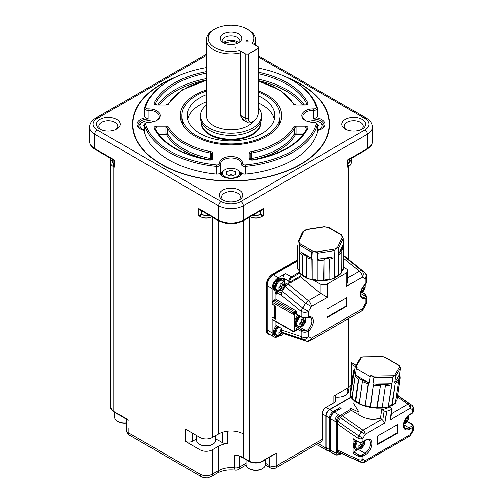 <?xml version="1.0" encoding="UTF-8"?>
<svg xmlns="http://www.w3.org/2000/svg" width="503" height="503" viewBox="0 0 503 503"><rect width="100%" height="100%" fill="white"/><g stroke="black" fill="none" stroke-linecap="round" stroke-linejoin="round"><path stroke-width="0.75" d="M212.398 449.814L218.598 446.236A17.53 10.123 180 0 1 227.224 443.508L227.224 431.197A17.53 10.123 0 0 0 218.598 433.926L212.398 437.503A8.765 5.061 180 0 1 200.005 437.503L185.129 428.914L185.129 441.225L200.005 449.814L200.005 474.147L128.108 432.637A5.256 3.037 120 0 0 129.202 435.045L201.093 476.555A5.256 3.037 -60 0 1 200.005 474.147A8.765 5.061 0 0 0 212.398 474.147L212.398 449.814A8.765 5.061 180 0 1 200.005 449.814M126.586 419.012L128.108 420.326L125.888 418.471L113.238 411.165A0.704 0.402 120 0 0 113.382 411.492L126.825 419.577L126.586 418.942M126.567 419.307L126.567 430.493A5.256 3.037 -0 0 0 128.108 432.637L128.108 428.342M196.56 438.918L192.567 441.225A5.256 3.037 180 0 1 185.129 441.225M227.224 443.508A5.256 3.037 180 0 1 222.376 442.69L215.844 438.918M238.145 455.881A5.256 3.037 180 0 1 237.919 455.938L234.763 455.529L237.906 455.542A17.53 10.123 180 0 1 243.389 457.686L243.389 220.679M115.187 412.529A10.519 6.074 -0 0 0 116.954 413.887A10.519 6.074 0 0 0 119.305 414.906M335.419 395.106L335.419 400.721A5.256 3.037 180 0 1 333.879 402.865L325.944 407.449A5.256 3.037 120 0 0 322.228 413.887L322.228 439.364A5.256 3.037 60 0 1 321.134 441.772L275.77 467.966A5.256 3.037 60 0 0 276.857 465.558A5.256 3.037 180 0 1 269.419 465.558L265.427 463.25M328.27 450.644A5.256 3.037 -60 0 1 326.912 450.43A5.256 3.037 -60 0 1 325.818 448.022L325.818 415.962L322.228 413.887M265.395 464.998A5.256 3.037 120 0 0 265.553 465.105L270.507 467.966A5.256 3.037 -60 0 1 269.419 465.558L269.419 457.208M217.51 472.977A5.256 3.037 -120 0 0 218.598 470.569L212.398 474.147A5.256 3.037 -120 0 1 211.31 476.555L217.51 472.977C222.295 470.343 228.205 469.381 235.234 470.091A5.256 0.924 -82.8 0 1 234.763 467.84A5.256 3.037 -0 0 0 239.617 467.023A5.256 3.037 60 0 1 238.523 469.431L246.174 465.011M196.56 435.516L196.56 440.226A9.639 5.564 -0 0 0 199.383 444.162A9.639 5.564 -0 0 0 213.021 444.162L213.021 444.162A9.639 5.564 0 0 0 215.844 440.226L215.844 435.516M297.65 259.749L272.645 274.192A9.117 5.263 120 0 0 266.2 285.352L266.2 329.723A9.117 5.263 120 0 0 268.086 333.898L268.828 334.325A9.117 5.263 -60 0 1 266.942 330.157L266.942 285.779A9.117 5.263 -60 0 1 273.387 274.619L297.65 260.611M270.256 334.747A9.117 5.263 -60 0 1 268.828 334.325M351.54 396.817L329.54 409.524A5.256 3.037 120 0 0 325.818 415.962M331.2 452.166A5.256 3.037 -60 0 1 330.502 451.933L327.157 450.003A5.256 3.037 -60 0 1 326.07 447.595L326.07 416.107A5.256 3.037 -60 0 1 329.786 409.662L351.698 397.012M110.666 367.511L110.666 391.843M199.383 444.162L200.131 444.589A8.589 4.961 0 0 0 212.279 444.589L213.021 444.162L212.279 444.589M273.594 454.699L276.857 453.247L274.148 454.24L261.981 461.264A8.765 5.061 180 0 1 249.589 461.264L243.389 457.686A0.704 0.402 -60 0 0 243.534 458.007L249.733 461.584A0.704 0.402 -60 0 1 249.589 461.264L249.589 217.101M347.774 387.97A11.217 6.476 180 0 1 345.53 395.283A11.217 6.476 180 0 1 335.419 397.056M351.32 362.676L351.32 383.827A8.765 5.061 180 0 1 348.749 387.404L333.879 395.993L333.879 402.865M278.228 336.52A8.765 5.061 -60 0 1 273.965 336.884L269.004 334.023A8.765 5.061 -60 0 1 267.187 330.012L267.187 285.641A8.765 5.061 -60 0 1 273.387 274.902L297.65 260.894M114.753 412.278L114.753 417.32A9.639 5.564 -0 0 0 117.576 421.256A9.639 5.564 -0 0 0 126.567 422.746M330.502 451.933A5.256 3.037 -60 0 1 329.415 449.525L329.415 418.037A5.256 3.037 -60 0 1 333.131 411.599L339.921 407.675L341.16 408.392L334.376 412.309L338.588 414.742A1.05 0.61 60 0 1 339.33 416.031L350.792 409.31L350.101 408.096L358.991 412.265L353.684 403.821L354.125 400.822M246.577 459.767A10.519 6.074 -0 0 0 248.35 461.119A10.519 6.074 0 0 0 251.506 462.37M260.064 462.37A10.519 6.074 0 0 0 264.993 459.767M347.24 388.844A10.519 6.074 180 0 1 348.114 391.271A10.519 6.074 180 0 1 345.272 395.421M273.965 336.884A8.765 5.061 -60 0 1 272.148 332.873L272.148 319.135L292.972 331.156A1.05 0.61 0 0 0 294.456 331.156L294.456 324.787M294.456 321.21L294.456 314.268A1.05 0.61 180 0 1 292.972 314.268A1.05 0.61 -60 0 1 293.714 312.979L272.89 300.957A1.05 0.61 120 0 0 272.148 302.24L272.148 288.502A8.765 5.061 -60 0 1 278.348 277.769L285.534 273.619L291.237 276.908L299.323 272.242M275.864 306.396L272.148 304.246L272.148 303.246A1.05 0.61 -120 0 0 272.89 304.535L275.367 305.962L275.367 319.135L272.89 317.701A1.05 0.61 -120 0 0 272.362 317.651A1.05 0.61 -120 0 0 272.148 318.129L272.148 317.129L274.38 318.418L275.367 318.166M278.895 326.893A5.784 3.339 -60 0 0 277.191 335.734L281.485 335.589L283.811 333.294M117.576 421.256L118.318 421.69A8.589 4.961 -0 0 0 126.567 422.979M340.091 409.014L339.921 407.675M330.653 449.745A8.413 4.86 -60 0 1 329.66 446.519A8.413 4.86 -60 0 1 330.653 442.15M330.653 423.985A8.413 4.86 -60 0 1 329.66 420.76A8.413 4.86 -60 0 1 332.797 412.894A8.413 4.86 -60 0 1 338.903 409.7M341.594 453.184L340.556 453.687L339.318 453.505A1.05 0.861 -59.7 0 1 340.531 452.996L361.217 462.427A3.508 2.226 -65.5 0 1 361.104 462.37L338.268 451.675L337.758 451.065A1.05 0.792 -24.4 0 0 336.356 451.38L336.224 450.009A1.05 0.61 180 0 1 337.576 450.072L337.576 424.054L357.922 438.276A3.508 1.798 -55.1 0 1 358.834 435.95L362.883 438.276L362.883 441.508L365.612 439.936A8.941 5.162 -60 0 1 371.931 443.589A8.941 5.162 -60 0 1 365.612 454.536L362.883 456.108L362.883 459.346A3.508 2.861 120.3 0 1 358.834 461.044A3.508 2.226 -65.5 0 1 357.922 459.346A3.508 2.025 0 0 0 362.883 459.346L365.147 460.673A3.508 2.861 120.3 0 1 361.104 462.37L338.268 451.675A1.05 0.861 -59.7 0 0 337.054 452.184L336.356 451.38L336.356 452.675A1.05 0.61 180 0 1 334.866 452.675A5.256 3.037 -60 0 0 335.96 455.083L331.741 452.65A5.256 3.037 -60 0 1 330.653 450.242L330.653 418.754A5.256 3.037 -60 0 1 334.376 412.309M350.792 409.31L351.402 410.473L358.62 414.805L358.991 412.265M282.409 332.401L302.781 339.211A5.256 3.596 -71.5 0 1 301.152 336.557A5.256 3.037 0 0 0 308.591 336.557L311.37 338.23A5.256 4.294 -58.9 0 1 305.566 340.889A5.256 3.596 -71.5 0 0 305.981 341.072L285.547 334.244L282.409 332.401L281.322 329.93L281.322 328.296L275.122 324.712L275.122 321.203M272.148 302.24L292.972 314.268L292.972 331.156A1.05 0.61 -60 0 0 293.192 331.634L272.362 319.612A1.05 0.61 -60 0 1 272.148 319.135M278.914 336.243A7.011 4.049 -60 0 1 275.833 336.369L274.839 335.797A7.011 4.049 -60 0 1 273.387 332.59A7.011 4.049 -60 0 1 276.48 325.498M284.006 280.448A8.067 4.653 120 0 0 283.057 278.065L283.057 277.908A3.508 2.025 -60 0 1 285.534 273.619M272.89 300.957L274.38 300.096A1.05 0.61 120 0 0 275.122 298.807L275.122 293.224A1.05 0.61 -60 0 1 276.153 291.841A8.067 4.653 120 0 0 277.103 291.639L277.738 292.004M281.07 292.941L281.07 292.224A15.951 9.211 -60 0 1 281.164 290.533M278.914 291.017A7.011 4.049 -60 0 1 275.833 291.136L274.839 290.564A7.011 4.049 -60 0 1 273.387 287.358A7.011 4.049 -60 0 1 276.449 280.303A7.011 4.049 -60 0 1 281.85 278.423L282.843 278.995A7.011 4.049 -60 0 1 284.277 281.724M275.367 313.319L275.367 310.961M300.159 273.588L300.159 276.16A0.704 0.402 -120 0 0 300.555 276.946L319.996 292.897L319.996 283.925L313.029 279.901M343.58 267.194L346.271 268.753A5.256 3.037 0 0 1 347.812 270.897A5.256 3.037 0 0 1 346.271 273.041L346.271 286.402L347.812 281.221L347.812 270.897M362.883 290.998L362.883 291.652A1.05 0.61 0 0 0 363.191 291.224L363.191 290.696M330.653 418.754L334.866 421.187A1.05 0.61 0 0 0 336.356 421.187L336.356 422.482A1.05 0.327 -163.4 0 1 337.758 422.828L337.576 424.054A1.05 0.61 -0 0 0 336.224 423.985L337.054 420.879L338.268 421.577L340.531 417.635L339.318 416.937L340.556 415.327A1.05 0.377 -134.2 0 0 341.468 416.383L351.402 410.473M341.468 416.383L340.531 417.635L361.104 432.008A3.508 1.798 -55.1 0 1 362.927 430.203A3.508 2.025 60 0 1 365.147 434.334L384.971 422.891L382.865 420.194L380.557 418.219C372.453 420.257 365.14 419.118 358.62 414.805M380.557 418.219L381.821 409.631A18.58 8.589 8.4 0 0 389.133 406.977L391.529 408.361A1.754 0.811 8.4 0 1 392.044 409.071A1.754 0.811 8.4 0 1 391.548 409.517L386.675 411.291L384.971 422.891M246.143 459.509L246.143 464.558A9.639 5.564 -0 0 0 248.966 468.494A9.639 5.564 -0 0 0 262.604 468.494L262.604 468.494A9.639 5.564 0 0 0 265.427 464.558L265.427 459.509M347.12 393.843A9.639 5.564 -0 0 0 347.24 392.988L347.24 388.285M281.322 329.93L301.152 336.557L301.152 331.301L296.688 328.723L296.688 330.1L295.946 331.156L295.512 330.905M275.833 336.369A7.011 4.049 -60 0 1 274.38 333.162A7.011 4.049 -60 0 1 277.467 326.07M293.192 331.634A1.05 1.05 0 0 0 294.242 331.634A1.05 0.61 -120 0 0 294.456 331.156L295.946 330.295A2.106 1.213 -60 0 1 296.688 330.1M296.688 314.124L301.152 316.701A5.256 3.037 0 0 0 306.233 317.487L308.591 316.903A1.05 0.736 73.4 0 1 308.15 317.481L306.12 317.94L301.372 317.179L296.908 314.601A1.05 0.61 -60 0 1 296.688 314.124L296.688 312.747A2.106 1.213 -60 0 1 295.946 313.407L294.456 314.268A1.05 0.61 -120 0 0 293.714 312.979L295.204 312.118L274.38 300.096M296.688 328.723A1.05 0.61 -60 0 1 297.436 327.434L297.763 327.246M283.057 278.065L284.541 278.926L284.541 282.202M295.946 313.407A1.05 0.61 60 0 0 295.204 312.118A1.05 0.61 120 0 0 295.946 310.829L296.688 312.747M285.188 334.08L305.566 340.889L302.781 339.211A5.256 4.294 -58.9 0 0 308.591 336.557L308.591 331.093A8.941 5.162 -60 0 0 313.426 321.21A8.941 5.162 -60 0 0 308.591 316.903L308.591 311.439A5.256 3.037 180 0 1 301.152 311.439L281.322 295.167L276.612 292.652L276.612 294.085L275.122 293.224M276.612 292.652L278.593 291.507L281.623 293.255M285.597 285.899L284.905 285.302M275.833 291.136A7.011 4.049 -60 0 1 274.38 287.93A7.011 4.049 -60 0 1 277.442 280.875A7.011 4.049 -60 0 1 282.843 278.995M283.057 277.908L288.76 281.202A0.704 0.402 0 0 0 289.747 281.202L289.747 282.17A0.704 0.402 -120 0 0 290.143 282.956L289.401 282.837L287.817 283.749L308.414 300.649A5.256 3.037 60 0 1 311.37 306.553L327.434 297.279L327.434 283.925A5.256 3.037 180 0 1 319.996 283.925M281.322 295.167L282.409 291.438L285.188 286.553L305.566 303.265A5.256 2.345 -50.6 0 1 308.414 300.649L320.839 293.475L319.996 292.897M320.839 293.475L327.434 297.279M327.434 283.925L346.271 273.041M361.953 292.186L362.883 291.652A1.05 0.61 60 0 1 362.663 292.13A1.05 1.05 0 0 0 363.191 291.224M337.758 422.828L338.268 421.577L358.834 435.95L361.104 432.008L365.147 434.334L362.883 438.276A3.508 2.025 0 0 1 357.922 438.276L357.922 441.508A3.508 2.025 -0 0 0 362.883 441.508A1.05 0.61 60 0 1 362.663 441.992L365.392 440.421A1.05 0.61 -120 0 0 365.612 439.936M382.865 420.194L384.217 411.014L381.821 409.631M384.217 411.014A1.754 0.811 8.4 0 0 386.675 411.291M392.044 409.058L390.756 417.848L390.014 419.98L410.197 408.323A3.508 2.025 -120 0 0 407.977 404.198A3.508 1.798 -55.1 0 1 409.656 403.978L397.603 395.553M248.966 468.494L249.708 468.922A8.589 4.961 -0 0 0 261.862 468.922L262.604 468.494L261.862 468.922M307.673 329.93A1.05 0.446 -130.6 0 1 308.591 331.093L306.233 332.087L305.962 330.641L307.673 329.93A7.891 4.552 120 0 0 311.728 323.071A7.891 4.552 120 0 0 310.301 317.594L308.144 317.481M277.191 335.734L276.443 335.306A5.784 3.339 -60 0 1 278.146 326.46M284.994 284.384L286.006 285.352M285.188 286.553L287.817 283.749M301.372 317.179A1.05 0.61 -60 0 1 301.152 316.701L301.152 311.439A5.256 2.345 -50.6 0 1 302.781 308.15L282.409 291.438M276.443 290.074A5.784 3.339 -60 0 1 275.556 285.44A5.784 3.339 -60 0 1 279.335 280.341A5.784 3.339 -60 0 1 282.227 280.058L282.975 280.485A5.784 3.339 -60 0 0 280.083 280.775A5.784 3.339 -60 0 0 276.304 285.867A5.784 3.339 -60 0 0 277.191 290.508L276.443 290.074M346.768 306.252L326.937 317.701L326.937 309.112L346.768 297.663L346.768 306.252L346.271 305.962L326.937 317.129M347.812 277.901L359.381 271.224A5.256 2.345 -50.6 0 1 361.789 270.809A5.256 4.294 121.1 0 1 362.336 277.134A5.256 3.037 -120 0 0 359.381 271.224L343.58 258.259M343.58 255.398L344.41 255.926M366.473 282.705A1.05 0.83 24.9 0 1 366.41 282.988L365.052 284.641C360.5 290.313 359.456 294.406 361.915 296.908A7.891 4.552 120 0 0 364.543 297.097A1.05 0.736 -106.6 0 1 365.115 298.461L365.115 303.925L362.336 308.811L311.37 338.23A5.256 3.037 60 0 1 310.282 340.638L361.242 311.219A5.256 3.037 -120 0 0 362.336 308.811L363.185 309.263L365.964 304.378L365.115 303.925A5.256 3.037 0 0 0 366.656 301.775L366.656 296.519A5.256 3.037 180 0 1 366.473 297.304L365.115 298.461A8.941 5.162 -60 0 1 360.28 294.154A8.941 5.162 -60 0 1 365.115 284.27L366.473 282.705A5.256 3.037 -0 0 0 366.656 281.919L366.656 276.663A5.256 3.037 180 0 1 365.115 278.807A5.256 4.294 -58.9 0 0 364.568 272.481A5.256 2.345 -50.6 0 1 364.732 272.595L344.417 255.926M364.543 297.097L365.461 296.286L360.594 293.475M337.758 451.065L337.576 450.072L357.922 459.346L357.922 456.108L352.968 453.247L352.968 438.647L357.922 441.508A1.05 0.61 -60 0 0 358.142 441.992C362.915 443.281 360.934 442.118 362.663 441.992M397.59 433.064L377.759 444.52L377.759 435.931L397.59 424.475L397.59 433.064L397.093 432.781L377.759 443.942M410.756 434.976L410.197 434.661A3.508 2.025 -120 0 1 409.473 436.264A3.508 3.508 0 0 0 410.756 434.976L413.026 431.04L412.466 430.719L412.466 427.487L409.738 429.059A8.941 5.162 -60 0 1 403.419 425.406A8.941 5.162 -60 0 1 409.738 414.459L412.466 412.888A3.508 2.025 0 0 0 413.491 411.454L413.491 408.216A3.508 2.025 180 0 1 412.466 409.649L410.197 408.323A3.508 2.861 -59.7 0 0 409.656 403.978L411.926 405.299A3.508 1.798 -55.1 0 1 411.988 405.343A3.508 1.798 -55.1 0 1 412.152 405.481M413.026 431.04A3.508 3.508 0 0 0 413.491 429.292A3.508 2.025 0 0 1 412.466 430.719L410.197 434.661L365.147 460.673A3.508 2.025 60 0 1 364.424 462.276L409.473 436.264M306.233 317.487L306.126 317.94M308.591 311.439L302.781 308.15L305.566 303.265L311.37 306.553L308.591 311.439M346.271 297.946L346.271 305.962M366.473 297.304A1.05 0.83 -155.1 0 0 365.461 296.286A4.206 2.427 -0 0 0 364.373 293.941L361.179 292.098M413.491 429.292L413.491 426.054A3.508 2.025 180 0 1 412.466 427.487A1.05 0.61 -120 0 0 411.724 426.198L408.996 427.77A7.891 4.552 -60 0 1 405.053 428.16C402.526 424.526 404.016 420.118 409.517 414.944L412.246 413.365A1.05 0.61 -120 0 0 412.466 412.888L412.466 409.649A3.508 2.861 -59.7 0 0 411.926 405.299L397.634 395.314M397.093 424.765L397.093 432.781M283.057 332.791L282.831 334.464L280.85 335.608L281.07 334.589A2.98 1.723 -60 0 1 280.202 334.093L278.989 334.533L278.989 332.244L280.202 331.798A2.98 1.723 -60 0 1 281.07 330.295L280.85 329.025L281.322 328.811M281.919 289.847L280.85 290.376L281.07 289.363A2.98 1.723 -60 0 1 280.202 288.86L278.989 289.307L278.989 287.012L280.202 286.572A2.98 1.723 -60 0 1 281.07 285.069L280.85 283.793L282.831 282.648L283.057 283.925A2.98 1.723 -60 0 1 283.925 284.421L284.692 283.723L284.692 286.012L283.925 286.71A2.98 1.723 -60 0 1 283.057 288.213L282.831 289.231L281.919 289.847M365.392 440.421C367.561 439.603 368.699 439.459 368.812 439.974A7.891 4.552 -60 0 1 370.019 446.299A7.891 4.552 -60 0 1 364.864 453.247L362.141 454.825A1.05 0.61 60 0 1 362.883 456.108A3.508 2.025 180 0 1 357.922 456.108A1.05 0.61 -60 0 1 358.67 454.825L353.71 451.958A1.05 0.61 120 0 0 352.968 453.247M353.71 451.958L357.281 449.896M358.142 441.992L353.181 439.132A1.05 0.61 -60 0 1 352.968 438.647M358.74 449.462A7.011 4.049 -60 0 1 355.659 449.588L354.665 449.016A7.011 4.049 -60 0 1 353.213 445.803A7.011 4.049 -60 0 1 355.093 440.232M282.831 334.464L281.567 333.734L281.07 334.017M279.058 333.03L279.586 332.728L281.07 333.59L281.07 334.589M281.07 333.59L280.202 334.093M281.07 330.295L281.07 331.301L280.202 331.798M281.567 331.584L281.567 333.734M282.831 289.231L281.567 288.502L281.07 288.791M279.058 287.804L279.586 287.502L281.07 288.357L281.07 289.363M281.07 288.357L280.202 288.86M281.07 285.069L281.07 286.069L280.202 286.572M281.567 283.459L281.567 284.063L283.057 284.924L283.057 283.925M283.057 284.924L283.925 284.421M283.428 284.711L283.428 285.283L284.692 286.012M283.428 285.283L281.567 286.358L283.057 287.213L283.925 286.71M283.057 287.213L283.057 288.213M281.567 286.358L281.567 288.502M355.659 449.588A7.011 4.049 -60 0 1 354.206 446.375A7.011 4.049 -60 0 1 356.086 440.804M395.195 383.135L392.17 405.393L391.56 405.726L395.195 383.135L394.61 382.846L395.578 376.269L395.509 375.873L394.201 375.672L392.95 376.804L388.203 406.99C388.039 406.613 389.209 406.223 391.699 405.814L395.358 403.11A23.666 10.94 -171.6 0 1 392.17 405.393L391.912 405.449A5.608 2.59 8.4 0 0 388.291 406.764L388.121 406.864A23.666 10.94 -171.6 0 1 382.538 407.763L382.23 407.738A5.608 2.59 8.4 0 0 377.25 407.814L376.973 407.845A23.666 10.94 -171.6 0 1 370.497 407.128L370.214 407.034A5.608 2.59 8.4 0 0 365.216 405.852L364.901 405.802A23.666 10.94 -171.6 0 1 359.268 403.651L359.085 403.513A5.608 2.59 8.4 0 0 355.407 401.388L355.149 401.275A23.666 10.94 -171.6 0 1 351.861 398.275L352.433 398.866L351.823 398.156L355.087 376.043M362.374 381.205L359.268 403.651L359.645 404.079L359.085 403.513L362.374 381.205C361.764 379.696 360.532 378.992 358.689 379.073L355.571 401.727L355.149 401.275L358.381 379.312A23.666 10.94 -171.6 0 1 355.093 376.313L356.306 368.121L356.149 366.662L355.332 366.354L355.193 366.706L354.225 373.283L353.741 373.314L350.459 395.628L350.912 396.1L350.321 395.477A23.666 10.94 -171.6 0 1 350.126 393.082L350.34 395.71L353.741 373.314M355.571 401.727L355.407 401.388M396.804 400.652L399.96 378.457L396.949 399.986A23.666 10.94 -171.6 0 1 396.804 400.652L396.672 400.765A5.608 2.59 8.4 0 0 395.628 401.432M391.912 405.449L391.56 405.726M385.512 385.43L382.23 408.04L385.512 385.43C383.789 384.481 382.129 384.506 380.532 385.505L377.25 407.814L376.728 408.128L380.532 385.505M387.555 407.185L388.121 406.864L391.579 384.449M373.496 384.72L370.548 407.436L370.214 407.034L373.496 384.72L373.012 384.129L373.981 377.552L373.924 377.087L372.151 376.005L370.39 376.25L370.183 376.653L369.215 383.229L368.498 383.538L365.021 406.128L368.133 383.839L368.498 383.538M376.728 408.128L377.25 407.814M343.36 269.275L343.58 267.389A22.962 13.26 180 0 1 343.367 269.174L341.902 270.891M341.889 235.913L343.228 238.246L343.367 245.168A22.962 13.26 180 0 1 343.58 246.948A22.962 13.26 180 0 1 343.367 248.734L343.367 269.174L342.681 269.658L343.235 269.338A5.608 3.238 0 0 0 341.902 270.79M341.197 272.865L341.864 272.412A22.962 13.26 180 0 1 338.777 275.506L338.519 275.606A5.608 3.238 0 0 0 334.847 277.725L338.406 275.914M343.367 245.168L343.235 244.678L342.644 245.659A22.05 12.732 180 0 1 339.223 253.04L338.513 254.832L338.777 275.506L338.255 275.801L338.513 248.413L337.595 247.872L335.231 249.237L334.847 250.525L334.847 277.725L334.193 278.146L334.665 277.876A22.962 13.26 180 0 1 329.314 279.662L329 279.674A5.608 3.238 0 0 0 323.989 280.448L323.706 280.529A22.962 13.26 180 0 1 317.525 280.529L317.242 280.448A5.608 3.238 -0 0 0 312.225 279.674L311.91 279.662A22.962 13.26 180 0 1 306.56 277.876L306.384 277.725A5.608 3.238 -0 0 0 302.712 275.606L302.454 275.506A22.962 13.26 180 0 1 299.36 272.412L300.033 272.865M334.193 278.146L334.665 277.876L334.665 257.435A22.962 13.26 180 0 1 329.314 259.221L329 258.907C327.189 258.196 325.523 258.454 323.989 259.686L323.989 280.448L323.555 280.705L323.989 259.686M329.1 279.844L329 258.907M317.67 280.705L317.242 280.448L317.236 253.254L316.444 252.148L313.218 251.645L312.231 252.481L311.91 259.221A22.962 13.26 180 0 1 306.56 257.435L306.384 256.964C305.679 255.411 304.46 254.707 302.712 254.845L302.712 275.606L302.712 254.845M312.124 279.844L311.91 259.221M302.825 275.914L306.428 277.933L306.384 256.964M338.745 254.254L338.745 248.048A1.05 0.83 -155.1 0 0 337.733 247.03A2.452 1.415 180 0 1 337.224 247.589A21.912 12.65 180 0 1 334.91 248.922A2.452 1.415 180 0 1 333.942 249.218L334.218 256.87L332.452 256.951A22.05 12.732 180 0 1 319.663 258.926L317.902 259.397L317.626 251.745A2.452 1.415 180 0 1 316.538 251.764A21.912 12.65 180 0 1 313.382 251.28A2.452 1.415 180 0 1 312.457 250.94A1.05 0.61 120 0 0 311.709 252.229L311.709 258.435L310.42 257.498A22.05 12.732 180 0 1 301.058 252.091L299.335 251.456L299.467 243.704L298.6 241.842L297.996 242.144L297.99 269.338L298.543 269.658L297.858 269.174A22.962 13.26 180 0 1 297.65 267.389L297.65 246.948A22.962 13.26 180 0 1 297.858 245.168L297.996 244.665L297.858 245.168M299.323 270.891L297.858 269.174L297.858 248.734A22.962 13.26 180 0 1 297.65 246.948L297.895 244.948M302.976 275.801L302.454 275.506M357.451 441.59A5.784 3.339 -60 0 0 357.017 448.953L356.275 448.525A5.784 3.339 -60 0 1 356.702 441.162M370.183 376.653L356.237 368.598L356.306 368.121A1.05 0.61 120 0 1 357.042 367.372A2.452 1.132 -171.6 0 1 356.407 366.8A1.05 0.88 150.5 0 0 356.231 366.813M356.407 366.8A22.616 10.45 -171.6 0 1 356.319 366.643A2.452 1.132 -171.6 0 1 356.313 366.058A1.05 0.918 -149.5 0 0 355.332 366.354L355.193 366.706M353.678 370.001L354.885 368.774M355.036 367.743L354.816 368.856M360.091 358.369L361.739 357.143L362.845 357.011M382.135 356.583L385.122 357.262M399.483 365.694L400.482 367.932L399.514 374.515L399.898 375.137M399.96 378.457L398.596 379.432L398.665 380.658M343.367 248.734L341.757 250.381L341.889 251.469M299.769 251.544L299.769 245.332A1.05 0.61 -60 0 1 300.511 244.049A2.452 1.415 180 0 1 299.933 243.515A21.912 12.65 180 0 1 299.084 241.691A2.452 1.415 180 0 1 299.128 241.063A1.05 0.83 -155.1 0 0 298.172 241.478L297.996 242.144M299.933 243.515A1.05 0.811 148.8 0 0 299.467 243.704L299.467 243.546M302.718 231.977L303.636 230.996L306 229.632L306.377 229.865M302.743 231.808L302.542 232.059A1.05 0.83 24.9 0 1 303.498 231.638A2.452 1.415 180 0 1 304.007 231.084A1.05 0.654 -123.8 0 0 303.636 230.996M324.781 226.727L324.693 226.903A2.452 1.415 180 0 0 323.599 226.928L324.554 226.696L329.302 227.677A1.05 0.61 -60 0 0 328.773 227.727L340.72 234.624A2.452 1.415 180 0 1 341.298 235.159A1.05 0.811 -31.2 0 1 341.763 235.165M351.861 398.275L355.118 375.816M369.215 383.229L368.397 382.626A22.754 10.519 -171.6 0 1 356.13 375.546L355.269 375.175M356.13 375.546L368.397 382.626M394.61 382.846L399.514 374.515M373.012 384.129L391.862 383.846M334.218 256.87L334.847 256.951M334.847 256.964L334.665 257.435M317.902 259.397L317.236 259.674L317.242 280.448M311.709 258.435L312.231 258.9M302.454 255.065A22.962 13.26 180 0 1 299.36 251.978L299.323 272.299L299.335 251.833M363.254 443.156L363.254 443.728L361.393 444.803L362.883 445.664L362.663 447.683L360.676 448.827L360.903 447.808A2.98 1.723 -60 0 1 360.035 447.305L358.821 447.752L358.821 445.463L360.035 445.017A2.98 1.723 -60 0 1 360.903 443.514L360.676 442.244M362.852 441.885L362.883 442.37A2.98 1.723 -60 0 1 363.751 442.873L364.518 442.168L364.518 444.463L363.751 445.161A2.98 1.723 -60 0 1 362.883 446.664M407.386 417.679L407.386 418.251L405.525 419.326L407.009 420.187L406.789 422.206L404.808 423.35L405.028 422.331A2.98 1.723 -60 0 1 404.242 421.948M406.55 417.628L407.009 417.892L408.65 416.691L408.65 418.98L407.876 419.684A2.98 1.723 -60 0 1 407.009 421.187M299.738 326.799A7.011 4.049 -60 0 1 296.657 326.925L295.663 326.353A7.011 4.049 -60 0 1 294.211 323.14A7.011 4.049 -60 0 1 298.109 315.299M339.223 253.04L342.644 245.659M319.663 258.926L332.452 256.951M301.058 252.091L310.42 257.498M362.663 447.683L361.393 446.953L360.903 447.236M358.884 446.249L359.412 445.947L360.903 446.809L360.903 447.808M360.903 446.809L360.035 447.305M360.903 443.514L360.903 444.52L360.035 445.017M361.393 442.451L362.883 443.369L362.883 442.37M362.883 443.369L363.751 442.873M363.254 443.728L364.518 444.463M362.883 445.664L363.751 445.161M361.393 444.803L361.393 446.953M406.789 422.206L405.525 421.47L405.028 421.759M404.563 421.061L405.028 421.332L405.028 422.331M405.028 421.332L404.311 421.747M407.009 417.892L407.009 417.062M407.386 418.251L408.65 418.98M407.009 420.187L407.876 419.684M405.525 419.326L405.525 421.47M296.657 326.925A7.011 4.049 -60 0 1 295.204 323.712A7.011 4.049 -60 0 1 299.103 315.871M300.605 316.739A5.784 3.339 -60 0 0 297.072 321.845A5.784 3.339 -60 0 0 298.015 326.29L297.267 325.862A5.784 3.339 -60 0 1 296.33 321.417A5.784 3.339 -60 0 1 299.863 316.312M302.743 325.63L301.674 326.158L301.894 325.145A2.98 1.723 -60 0 1 301.027 324.642L299.813 325.089L299.813 322.8L301.027 322.354A2.98 1.723 -60 0 1 301.894 320.851L301.674 319.575L303.661 318.43L303.881 319.707A2.98 1.723 -60 0 1 304.749 320.204L305.516 319.506L305.516 321.794L304.749 322.498A2.98 1.723 -60 0 1 303.881 324.001L303.661 325.013L302.743 325.63M362.298 288.024L363.38 288.647L363.16 290.665L361.173 291.809L361.393 290.791A2.98 1.723 -60 0 1 361.091 290.74M363.462 286.308L365.015 285.151L365.015 287.446L364.247 288.144A2.98 1.723 -60 0 1 363.38 289.646M303.661 325.013L302.391 324.284L301.894 324.573M299.882 323.586L300.41 323.284L301.894 324.139L301.894 325.145M301.894 324.139L301.027 324.642M301.894 320.851L301.894 321.851L301.027 322.354M302.391 319.242L302.391 319.845L303.881 320.707L303.881 319.707M303.881 320.707L304.749 320.204M304.252 320.493L304.252 321.065L305.516 321.794M304.252 321.065L302.391 322.14L303.881 322.995L304.749 322.498M303.881 322.995L303.881 324.001M302.391 322.14L302.391 324.284M363.16 290.665L361.89 289.935L361.393 290.218M361.393 289.885L361.393 290.791M363.751 286.138L363.751 286.716L365.015 287.446M363.751 286.716L362.751 287.288M363.38 288.647L364.247 288.144M361.89 288.779L361.89 289.935M211.864 216.793A8.765 5.061 180 0 1 200.005 216.504A1.754 1.012 -60 0 1 201.244 214.36L198.767 215.793L198.767 208.632L218.598 220.081L218.598 205.771A17.53 10.123 0 0 0 243.389 205.771L367.347 134.207A3.508 2.025 -120 0 0 364.864 129.912A14.021 8.098 -0 0 0 364.864 118.463L258.265 56.914M218.962 220.886C226.985 224.734 235.002 224.734 243.024 220.886A1.754 1.012 -120 0 0 243.389 220.081A17.53 10.123 0 0 1 218.598 220.081A1.754 1.012 -60 0 0 218.962 220.886L200.005 209.94L198.767 208.632M95.004 149.322C91.54 147.348 89.704 144.701 89.509 141.362A17.53 10.123 0 0 0 94.639 148.517A1.754 1.012 -60 0 0 95.004 149.322L113.961 160.268L114.477 159.967L114.477 167.128L113.238 166.411A8.765 5.061 180 0 1 110.666 162.834L110.666 407.587A8.765 5.061 180 0 0 113.238 411.165L113.238 163.293M113.961 160.268L113.961 165.399L114.477 167.128M253.166 215.032A6.658 3.848 0 0 0 260.497 214.215L263.22 215.793L261.981 216.504A8.765 5.061 180 0 1 250.123 216.793M209.085 215.183A7.011 4.049 180 0 1 201.244 214.36L201.489 214.215A6.658 3.848 0 0 0 208.82 215.032M201.489 214.215L201.489 210.801M222.596 199.88L222.596 199.88A11.871 6.853 180 0 1 222.596 190.184A11.871 6.853 180 0 1 239.39 190.184A11.871 6.853 180 0 1 239.39 199.88A11.871 6.853 180 0 1 222.596 199.88M99.89 129.032L99.89 129.032A11.871 6.853 180 0 1 99.89 119.337A11.871 6.853 180 0 1 116.677 119.337A11.871 6.853 180 0 1 116.677 129.032A11.871 6.853 180 0 1 99.89 129.032M345.31 129.032L345.31 129.032A11.871 6.853 180 0 1 345.31 119.337A11.871 6.853 180 0 1 362.097 119.337A11.871 6.853 180 0 1 362.097 129.032A11.871 6.853 180 0 1 345.31 129.032M175.811 77.066A98.519 56.877 0 0 0 161.331 164.406A98.519 56.877 0 0 0 300.656 164.406A98.519 56.877 0 0 0 300.656 83.97A98.519 56.877 0 0 0 286.182 77.066M260.497 210.801L260.497 214.215M243.024 220.886L261.981 209.94L263.22 208.632L263.22 215.793M223.546 200.37A9.469 5.464 180 0 1 221.527 197A9.469 5.464 180 0 1 227.369 191.951A9.469 5.464 180 0 1 237.686 193.133A9.469 5.464 180 0 1 240.459 197A9.469 5.464 180 0 1 238.441 200.37M347.51 159.967L348.026 160.268L348.026 165.399L347.51 167.128L347.51 159.967L367.347 148.517L367.347 134.207A17.53 10.123 -0 0 0 372.478 127.052L372.478 141.362C371.516 143.965 373.981 143.959 366.983 149.322A1.754 1.012 -120 0 0 367.347 148.517A17.53 10.123 -0 0 0 372.478 141.362M100.833 129.523A9.469 5.464 180 0 1 98.814 126.152A9.469 5.464 180 0 1 104.662 121.104A9.469 5.464 180 0 1 114.98 122.286A9.469 5.464 180 0 1 117.752 126.152A9.469 5.464 180 0 1 115.734 129.523M346.259 129.523A9.469 5.464 180 0 1 344.241 126.152A9.469 5.464 180 0 1 350.082 121.104A9.469 5.464 180 0 1 360.4 122.286A9.469 5.464 180 0 1 363.172 126.152A9.469 5.464 180 0 1 361.154 129.523M132.823 124.329A98.167 56.676 0 0 0 132.823 124.474A98.167 56.676 0 0 0 161.457 164.475M300.536 164.475A98.167 56.676 0 0 0 329.163 124.474A98.167 56.676 0 0 0 329.163 124.329M112.773 159.577L112.773 161.4A6.658 3.848 0 0 0 113.961 163.594M173.12 78.405A98.167 56.676 0 0 0 161.576 84.108A98.167 56.676 0 0 0 132.823 124.184A98.167 56.676 0 0 0 193.429 176.547A98.167 56.676 0 0 0 300.41 164.261A98.167 56.676 0 0 0 329.163 124.184A98.167 56.676 0 0 0 288.867 78.405M348.026 163.594A6.658 3.848 -0 0 0 349.214 161.4L349.214 159.577M206.45 67.653A86.598 49.998 0 0 0 169.756 80.247A86.598 49.998 0 0 0 145.606 107.271A2.452 1.415 -0 0 0 148.127 108.925A11.569 6.677 180 0 1 156.785 110.874A11.569 6.677 180 0 1 156.785 120.324A11.569 6.677 180 0 1 148.127 122.273A2.452 1.415 0 0 0 146.291 122.688A2.452 1.415 0 0 0 145.606 123.927A86.598 49.998 0 0 0 216.573 164.896A2.452 1.415 0 0 0 219.434 163.444A11.569 6.677 180 0 1 226.344 157.049A11.569 6.677 180 0 1 239.177 158.445A11.569 6.677 180 0 1 242.553 163.444A2.452 1.415 -0 0 0 245.414 164.896A86.598 49.998 0 0 0 316.381 123.927A2.452 1.415 0 0 0 315.695 122.688A2.452 1.415 0 0 0 313.859 122.273A11.569 6.677 180 0 1 305.202 120.324A11.569 6.677 180 0 1 302.787 112.917A11.569 6.677 180 0 1 313.859 108.925A2.452 1.415 0 0 0 316.381 107.271A86.598 49.998 0 0 0 292.23 80.247L292.972 80.675A87.648 50.602 180 0 1 317.418 108.032A3.508 2.025 180 0 1 317.468 108.365L317.468 116.099A3.508 2.025 180 0 1 316.117 117.696A11.569 6.677 180 0 1 324.523 122.38A11.569 6.677 180 0 1 321.568 128.913A11.569 6.677 180 0 1 317.468 130.434M315.695 122.688L316.444 123.116A3.508 2.025 180 0 1 317.468 124.549L317.468 132.276A3.508 2.025 180 0 1 317.418 132.616A87.648 50.602 180 0 1 245.59 174.082A3.508 2.025 180 0 1 242.239 173.328A11.569 6.677 180 0 1 239.177 176.478A11.569 6.677 180 0 1 222.81 176.478A11.569 6.677 180 0 1 219.748 173.328A3.508 2.025 180 0 1 216.397 174.082A87.648 50.602 180 0 1 144.568 132.616A3.508 2.025 180 0 1 144.518 132.276L144.518 124.549A3.508 2.025 180 0 1 145.543 123.116L146.291 122.688M144.518 130.434A11.569 6.677 180 0 1 140.419 128.913A11.569 6.677 180 0 1 137.464 122.38A11.569 6.677 180 0 1 145.876 117.696A3.508 2.025 180 0 1 144.518 116.099L144.518 108.365A3.508 2.025 180 0 1 144.568 108.032A87.648 50.602 180 0 1 169.014 80.675L169.756 80.247M317.468 108.365A3.508 2.025 180 0 1 313.815 110.39L313.815 118.978L316.117 117.696M313.815 118.978A10.519 6.074 180 0 1 323.901 125.046A10.519 6.074 180 0 1 321.178 129.126M317.468 124.549A3.508 2.025 180 0 1 317.418 124.882A87.648 50.602 180 0 1 245.59 166.355A3.508 2.025 180 0 1 241.503 164.362A3.508 2.025 180 0 1 241.503 164.274L242.553 163.444M241.503 172.862L242.239 173.328M241.503 172.9A10.519 6.074 180 0 1 238.787 176.691M223.2 176.691A10.519 6.074 180 0 1 220.49 172.9M219.748 173.328L220.49 172.944L220.49 164.362A3.508 2.025 180 0 1 216.397 166.355A87.648 50.602 180 0 1 144.568 124.882A3.508 2.025 180 0 1 144.518 124.549M241.503 164.274A10.519 6.074 180 0 0 241.509 164.028A10.519 6.074 180 0 0 238.428 159.734A10.519 6.074 180 0 0 226.966 158.414A10.519 6.074 180 0 0 220.477 164.028A10.519 6.074 180 0 0 220.484 164.274A3.508 2.025 180 0 1 220.49 164.362M140.809 129.126A10.519 6.074 180 0 1 138.086 125.046A10.519 6.074 180 0 1 148.171 118.978L145.876 117.696M148.171 118.978L148.171 110.39A3.508 2.025 180 0 1 144.518 108.365M292.23 80.247A86.598 49.998 0 0 0 258.265 68.144M305.591 120.538A10.519 6.074 180 0 1 302.869 116.457A10.519 6.074 180 0 1 313.815 110.39L313.859 108.925M148.127 108.925L148.171 110.39A10.519 6.074 180 0 1 148.605 110.383A10.519 6.074 180 0 1 156.043 112.163A10.519 6.074 180 0 1 159.118 116.457A10.519 6.074 180 0 1 156.395 120.538M258.265 90.911A50.721 29.281 180 0 1 266.86 94.891A50.721 29.281 180 0 1 278.876 125.253A50.721 29.281 180 0 1 195.133 136.307A50.721 29.281 180 0 1 183.111 125.253A50.721 29.281 180 0 1 206.45 89.974M183.941 126.53A49.087 28.338 180 0 1 181.91 118.463L181.91 115.596A49.087 28.338 180 0 1 196.283 95.557A49.087 28.338 180 0 1 206.45 91.056M258.265 92.036A49.087 28.338 180 0 1 280.077 115.596L280.077 118.463A49.087 28.338 180 0 1 278.046 126.53M158.728 134.496L165.946 134.496L165.946 127.592A1.754 1.012 180 0 1 167.612 128.29A66.616 38.461 0 0 0 210.499 153.05A1.754 1.012 180 0 1 211.713 154.012L211.713 159.281A1.05 0.861 0 0 1 212.763 158.445A2.804 1.622 180 0 1 209.191 159.998A79.939 46.15 180 0 1 154.088 128.183A2.804 1.622 180 0 1 156.785 126.127L165.946 126.127A2.804 1.622 180 0 1 168.612 127.246A65.56 37.851 -0 0 0 210.82 151.617A2.804 1.622 180 0 1 212.763 153.157L212.763 158.445M249.224 158.445A1.05 0.861 180 0 1 250.274 159.281L250.274 154.012A1.05 0.861 180 0 0 249.224 153.157A2.804 1.622 180 0 1 251.167 151.617A65.56 37.851 0 0 0 293.375 127.246A2.804 1.622 180 0 1 296.047 126.127L305.202 126.127A2.804 1.622 180 0 1 307.899 128.183A79.939 46.15 180 0 1 252.795 159.998A2.804 1.622 180 0 1 249.224 158.445L249.224 153.157M280.077 115.596A49.087 28.338 180 0 1 265.703 135.634A49.087 28.338 180 0 1 212.209 141.783A49.087 28.338 180 0 1 181.91 115.596M211.713 159.451L209.361 159.822C181.734 154.685 163.626 144.273 155.031 128.579A1.05 0.824 153.8 0 0 154.088 128.183M258.265 95.79A43.824 25.301 180 0 1 261.981 97.708A43.824 25.301 180 0 1 274.82 115.596A43.824 25.301 180 0 1 247.765 138.973A43.824 25.301 180 0 1 200.005 133.49A43.824 25.301 180 0 1 187.166 115.596A43.824 25.301 180 0 1 200.005 97.708A43.824 25.301 180 0 1 206.45 94.633M308.333 121.607A8.589 4.961 180 0 1 319.462 122.11L320.204 122.543A9.639 5.564 180 0 1 323.027 126.479A9.639 5.564 180 0 1 322.744 127.819M237.07 169.681A8.589 4.961 180 0 1 237.806 176.207A8.589 4.961 180 0 1 226.696 177.484A8.589 4.961 180 0 1 224.923 169.681A8.589 4.961 180 0 1 235.291 168.889A8.589 4.961 180 0 1 237.07 169.681L237.812 170.108A9.639 5.564 180 0 1 240.635 174.044A9.639 5.564 180 0 1 240.352 175.39M221.634 175.39A9.639 5.564 180 0 1 221.351 174.044A9.639 5.564 180 0 1 224.175 170.108L224.923 169.681M139.243 127.819A9.639 5.564 180 0 1 138.96 126.479A9.639 5.564 180 0 1 140.255 123.694A9.639 5.564 180 0 1 141.783 122.543L142.531 122.11A8.589 4.961 180 0 1 153.654 121.607M187.606 119.18A43.824 25.301 180 0 1 200.005 104.863A43.824 25.301 180 0 1 206.45 101.795M258.265 102.952A43.824 25.301 180 0 1 261.981 104.863A43.824 25.301 180 0 1 274.38 119.18M319.462 122.11A8.589 4.961 180 0 1 320.826 128.095A8.589 4.961 180 0 1 317.468 129.981M144.518 129.981A8.589 4.961 180 0 1 141.161 123.141A8.589 4.961 180 0 1 142.531 122.11M260.787 121.6A29.803 17.203 180 0 1 260.793 122.04L260.793 122.757A29.803 17.203 180 0 1 242.396 138.652A29.803 17.203 180 0 1 209.921 134.923A29.803 17.203 180 0 1 201.194 122.757L201.194 122.04A29.803 17.203 180 0 1 201.2 121.6M317.468 124.643L318.443 125.618L317.468 126.593M226.614 171.724L230.996 170.266L235.379 171.724L235.379 174.648L230.996 176.107L226.614 174.648L226.614 171.724L226.614 174.648M144.518 126.593L143.544 125.618L144.518 124.643M260.793 122.04A29.803 17.203 180 0 1 252.066 134.207A29.803 17.203 180 0 1 219.591 137.935A29.803 17.203 180 0 1 201.194 122.04M230.996 174.56L233.185 175.289A4.382 2.528 180 0 0 228.802 175.289A4.382 2.528 180 0 0 228.67 175.333L230.996 174.56L230.996 170.266M235.379 174.648L235.379 171.724M258.265 107.711A30.501 17.611 180 0 1 261.497 115.596L261.497 117.821A30.501 17.611 180 0 1 252.563 130.277A30.501 17.611 180 0 1 219.321 134.094A30.501 17.611 180 0 1 200.49 117.821L200.49 115.596A30.501 17.611 180 0 1 206.45 105.14M261.497 115.596A30.501 17.611 180 0 1 252.563 128.051A30.501 17.611 180 0 1 219.321 131.868A30.501 17.611 180 0 1 200.49 115.596M253.556 121.173A24.54 14.172 180 0 1 248.35 125.618A24.54 14.172 180 0 1 221.603 128.686A24.54 14.172 180 0 1 206.45 115.596L206.45 39.737A24.54 14.172 180 0 1 213.637 29.721L214.882 29.004A22.786 13.16 180 0 1 247.111 29.004A22.786 13.16 180 0 1 252.066 43.315L258.265 46.892L258.265 48.326L248.35 54.054L245.866 54.054L239.673 50.476A22.786 13.16 180 0 1 214.882 47.609A22.786 13.16 180 0 1 214.882 29.004M245.257 121.072L240.346 115.816L240.346 52.84A24.54 14.172 180 0 1 213.643 49.759A24.54 14.172 180 0 1 206.45 39.737M247.111 29.004L248.35 29.721A24.54 14.172 180 0 1 255.537 39.737A24.54 14.172 180 0 1 254.109 44.497M240.346 52.84L240.503 51.84L239.673 50.476M247.683 122.474A8.765 5.061 -60 0 1 245.866 118.463L248.35 118.463A7.011 4.049 120 0 0 253.305 121.324L252.066 122.04A8.765 5.061 -60 0 1 247.683 122.474L242.968 119.752L240.503 115.363L240.346 115.816M245.866 54.054L245.866 118.463L240.503 115.363L240.503 51.84M234.958 47.464L235.951 46.892L235.951 48.326L234.958 47.754M238.68 33.871A10.871 6.275 180 0 1 240.918 40.869A10.871 6.275 180 0 1 223.307 42.742A10.871 6.275 180 0 1 221.075 40.869A10.871 6.275 180 0 1 224.828 33.141A10.871 6.275 180 0 1 238.68 33.871M248.35 41.171L245.866 41.171L246.86 40.598L248.35 41.171M248.35 118.463L248.35 54.054M253.305 121.324A7.011 4.049 120 0 0 258.265 112.735L258.265 48.326M235.951 48.326L235.951 46.892M222.213 42.007A8.941 5.162 180 0 1 222.056 41.032A8.941 5.162 180 0 1 227.57 36.266A8.941 5.162 180 0 1 237.315 37.385A8.941 5.162 180 0 1 239.931 41.032A8.941 5.162 180 0 1 239.774 42.007M223.363 42.774A8.941 5.162 180 0 1 237.315 41.812A8.941 5.162 180 0 1 238.623 42.774M223.753 42.988L233.342 41.435A7.363 4.25 180 0 1 237.403 43.371M192.567 441.225L192.567 433.209M222.376 442.69L222.376 432.272M227.224 431.197A17.53 10.123 180 0 1 243.389 433.926M218.598 433.926L218.598 220.679M234.763 455.529L234.763 467.84A17.53 10.123 180 0 0 218.598 470.569L218.598 446.236M318.066 443.545L325.818 448.022M322.228 439.364L276.857 465.558L276.857 453.247M246.143 463.25L239.617 467.023L239.617 456.303M266.942 330.157L266.2 329.723M266.942 285.779L266.2 285.352M273.387 274.619L272.645 274.192M329.54 409.524L325.944 407.449M249.733 461.584C253.77 463.515 257.8 463.515 261.837 461.584A0.704 0.402 -120 0 0 261.981 461.264L261.981 216.504A1.754 1.012 60 0 0 260.743 214.36A7.011 4.049 180 0 1 252.902 215.183M355.231 366.53L351.32 364.273M333.879 398.571L333.879 395.993M329.415 418.037L326.07 416.107M326.07 447.595L329.415 449.525M333.131 411.599L329.786 409.662M272.148 332.873L267.187 330.012M272.148 288.502L267.187 285.641M274.38 318.418L274.5 305.466M278.348 277.769L273.387 274.902M334.866 421.187A5.256 3.037 -60 0 1 338.588 414.742M340.896 453.165A1.05 0.773 -100.3 0 0 340.556 453.687L339.33 454.391A1.05 0.61 60 0 1 339.097 454.882M334.866 452.675L330.653 450.242M289.005 283.063A1.402 0.811 60 0 1 288.76 282.17L288.76 281.202A3.508 2.025 -60 0 1 291.237 276.908A0.704 0.402 60 0 1 291.734 277.769L299.782 273.123M288.628 335.268L289.483 335.765A3.508 2.025 -60 0 1 289.112 335.432M330.653 421.332L329.66 420.76M330.653 447.092L329.66 446.519M336.356 421.187A4.206 2.427 -60 0 1 339.33 416.031M341.594 414.623A1.05 0.61 -120 0 0 342.254 415.755L362.927 430.203L381.947 419.225M337.054 420.879L339.318 416.937M391.347 413.799L407.977 404.198L397.414 396.817M339.318 453.505L337.054 452.184M336.356 452.675A4.206 2.427 120 0 0 339.33 454.391M295.946 331.156A1.05 0.61 120 0 0 295.795 330.729M284.767 282.761L287.2 284.17M295.946 310.829L275.122 298.807M277.084 292.375L276.153 291.841M281.831 292.658L281.07 292.224M289.747 281.202A2.804 1.622 -60 0 1 291.734 277.769M288.76 282.17A0.704 0.402 180 0 0 289.747 282.17L300.159 276.16M290.143 282.956L300.555 276.946M336.224 450.009L336.224 423.985M306.233 332.087A5.256 3.037 180 0 1 301.152 331.301A1.05 0.61 -60 0 1 301.894 330.012L297.436 327.434M295.946 330.295A1.05 0.61 60 0 1 295.726 330.779L295.726 330.672M299.499 326.906L305.962 330.641A4.206 2.427 0 0 1 301.894 330.012M365.052 284.641A1.05 0.446 -130.6 0 0 365.115 284.27L365.115 278.807L362.336 277.134L346.271 286.402M344.19 255.769L364.568 272.481L361.789 270.809L343.58 255.87M364.373 293.941A1.05 0.61 -60 0 1 364.895 293.89L361.525 291.941M390.014 419.98L391.548 409.517M358.501 449.575L364.864 453.247A1.05 0.61 60 0 1 365.612 454.536M403.727 424.733L408.996 427.77A1.05 0.61 60 0 1 409.738 429.059M409.517 414.944A1.05 0.61 -120 0 0 409.738 414.459M283.39 332.992A2.98 1.723 -60 0 1 283.057 333.445M358.67 454.825A2.452 1.415 0 0 0 362.141 454.825M407.518 421.407L412.246 424.142A1.05 0.61 120 0 0 411.724 424.192A2.452 1.415 180 0 1 411.724 426.198M411.724 424.192L407.329 421.659M351.943 397.389A5.608 2.59 8.4 0 0 350.459 395.628L350.321 395.477M299.323 270.79A5.608 3.238 -0 0 0 297.99 269.338L297.858 269.174M353.552 373.515A23.666 10.94 -171.6 0 1 353.358 371.12A23.666 10.94 -171.6 0 1 353.496 370.466M396.949 399.986L400.181 378.023A23.666 10.94 -171.6 0 1 400.036 378.69M398.596 381.142L395.358 403.11L398.59 381.148A23.666 10.94 -171.6 0 1 395.402 383.431M391.353 384.902A23.666 10.94 -171.6 0 1 385.77 385.801M380.205 385.883A23.666 10.94 -171.6 0 1 373.729 385.166M368.133 383.839A23.666 10.94 -171.6 0 1 362.5 381.689M343.367 269.174L343.235 248.57M341.889 251.833L341.902 272.299L341.864 251.978A22.962 13.26 180 0 1 338.777 255.065M329.314 259.221L329 279.674M323.706 260.089A22.962 13.26 180 0 1 317.525 260.089M312.225 258.907L312.225 279.674L311.91 279.662M306.56 257.435L306.384 277.725M370.39 376.25A1.05 0.61 -60 0 1 371.12 375.502A2.452 1.132 -171.6 0 0 372.195 375.917L372.151 376.005M356.313 366.058L361.261 357.646A1.05 0.918 -149.5 0 0 360.28 357.941M354.401 372.075A22.754 10.519 -171.6 0 1 354.86 368.932M361.261 357.646A2.452 1.132 -171.6 0 1 361.871 357.205A1.05 0.71 -110.3 0 0 361.739 357.143M362.097 357.124A2.452 1.132 -171.6 0 1 363.166 356.954L362.613 356.847M363.166 356.954L382.047 356.539M382.192 356.665A2.452 1.132 -171.6 0 1 383.437 356.803L383.481 356.74M383.437 356.803A22.616 10.45 -171.6 0 1 383.745 356.879L383.789 356.816M383.745 356.879A2.452 1.132 -171.6 0 1 384.826 357.287A1.05 0.61 -60 0 1 385.216 357.3L384.896 357.136M384.826 357.287L398.904 365.417A1.05 0.61 -60 0 1 399.288 365.423L399.52 365.574M398.904 365.417A2.452 1.132 -171.6 0 1 399.539 365.995A1.05 0.88 -29.5 0 1 399.709 366.002M399.627 366.146A2.452 1.132 -171.6 0 1 399.634 366.731A1.05 0.918 30.5 0 1 400.457 367.46M399.634 366.731L394.685 375.15A1.05 0.918 30.5 0 1 395.509 375.873M395.578 376.269L400.482 367.932M399.237 374.898A22.754 10.519 -171.6 0 1 394.924 382.23M394.685 375.15A2.452 1.132 -171.6 0 1 394.075 375.584A1.05 0.71 69.7 0 1 394.201 375.672M393.849 375.666A2.452 1.132 -171.6 0 1 392.774 375.842L392.95 376.804M392.774 375.842L373.748 376.125L373.924 377.087M373.981 377.552L392.83 377.269M390.743 383.745A22.754 10.519 -171.6 0 1 374.169 383.99M373.748 376.125A2.452 1.132 -171.6 0 1 372.509 375.986L372.459 376.081M372.509 375.986A22.616 10.45 -171.6 0 1 372.195 375.917M341.833 235.02L341.241 234.574A1.05 0.61 120 0 0 340.72 234.624M341.298 235.159A21.912 12.65 180 0 1 342.141 236.982A1.05 0.843 -18.2 0 1 342.625 237.026M342.141 236.982A2.452 1.415 180 0 1 342.103 237.611A1.05 0.83 24.9 0 1 343.121 238.629A3.508 2.025 0 0 0 343.228 238.246M338.513 248.413A3.508 2.025 180 0 0 338.745 248.048L343.121 238.629L343.121 244.835M337.224 247.589A1.05 0.654 56.2 0 1 337.595 247.872M334.91 248.922A1.05 0.56 63.6 0 1 335.231 249.237M317.236 253.254A3.508 2.025 180 0 0 317.902 253.185L334.218 250.664A3.508 2.025 0 0 0 334.847 250.525M316.538 251.764L316.444 252.148M313.382 251.28L313.218 251.645M299.335 245.036A3.508 2.025 180 0 0 299.769 245.332L311.709 252.229A3.508 2.025 0 0 0 312.231 252.481M299.084 241.691A1.05 0.843 161.8 0 0 298.6 241.842M302.479 232.342A1.05 0.83 24.9 0 1 302.542 232.059L298.172 241.478M304.007 231.084A21.912 12.65 180 0 1 306.321 229.745A1.05 0.56 -116.4 0 0 306 229.632M306.321 229.745A2.452 1.415 180 0 1 307.283 229.456L306.176 229.525M324.693 226.903A21.912 12.65 180 0 1 327.849 227.394L328.013 227.224M327.849 227.394A2.452 1.415 180 0 1 328.773 227.727M357.017 448.953L361.311 448.808A2.804 1.622 -120 0 0 361.745 448.299M403.796 423.935L405.437 423.331A2.804 1.622 -120 0 0 405.877 422.822M407.153 416.905A2.98 1.723 -60 0 1 407.876 417.396M303.498 231.638L299.128 241.063M300.511 244.049L312.457 250.94M317.626 251.745L333.942 249.218M337.733 247.03L342.103 237.611M323.599 226.928L307.283 229.456M212.398 437.503L212.398 217.101M200.005 437.503L200.005 216.504L198.767 215.793M263.22 208.632L243.389 220.081L243.389 205.771A3.508 2.025 -120 0 0 240.912 201.477L364.864 129.912M348.749 387.404L348.749 318.43M348.749 259.485L348.749 166.411L347.51 167.128M351.32 158.363L351.32 162.834A8.765 5.061 180 0 1 348.749 166.411A1.754 1.012 -120 0 0 348.026 164.688M114.477 159.967L94.639 148.517L94.639 134.207L218.598 205.771A3.508 2.025 -60 0 1 221.075 201.477A14.021 8.098 0 0 0 240.912 201.477M201.244 214.36L201.244 210.656M89.509 141.362L89.509 127.052A17.53 10.123 0 0 0 94.639 134.207A3.508 2.025 -60 0 1 97.123 129.912L221.075 201.477M113.961 164.688A1.754 1.012 120 0 0 113.238 166.411M206.45 54.154L95.369 118.287A3.508 2.025 60 0 1 97.123 118.463A14.021 8.098 0 0 0 97.123 129.912M206.45 55.343L97.123 118.463M113.961 163.934A7.011 4.049 180 0 1 112.773 160.136M260.743 210.656L260.743 214.36M372.478 127.052C372.226 123.254 370.271 120.336 366.618 118.287A3.508 2.025 120 0 0 364.864 118.463M349.214 160.136A7.011 4.049 180 0 1 348.026 163.934M316.381 123.927L317.418 124.882L317.418 132.616M245.414 164.896L245.59 174.082M220.484 172.862L220.484 164.443M216.573 164.896L216.397 174.082M145.606 123.927L144.568 124.882L144.568 132.616M316.381 107.271L317.418 108.032M220.484 164.274L219.434 163.444M144.568 108.032L145.606 107.271M258.265 72.218A79.939 46.15 180 0 1 307.899 103.014A2.804 1.622 180 0 1 305.202 105.07L296.047 105.07A2.804 1.622 180 0 1 293.375 103.951A65.56 37.851 0 0 0 258.265 81.178M206.45 80.499A65.56 37.851 -0 0 0 168.612 103.951A2.804 1.622 180 0 1 165.946 105.07L156.785 105.07A2.804 1.622 180 0 1 154.088 103.014A79.939 46.15 180 0 1 206.45 71.678M293.375 103.951A1.05 0.817 -29.3 0 1 294.286 104.284M258.265 73.721A78.883 45.547 180 0 1 306.887 104.039A1.05 0.824 -26.2 0 1 307.899 103.014M306.887 104.379L306.887 104.039A1.754 1.012 180 0 1 306.956 104.291L305.202 105.07M305.202 104.882L296.047 105.07M165.946 105.07L156.785 105.07M156.785 104.882L155.031 104.284A1.754 1.012 180 0 1 155.1 104.039A1.05 0.824 -153.8 0 0 154.088 103.014M155.1 104.379L155.1 104.039A78.883 45.547 180 0 1 206.45 73.174M167.7 104.284A1.05 0.817 29.3 0 1 168.612 103.951M155.1 128.881A1.05 0.824 153.8 0 0 155.025 128.567L155.031 128.573M155.031 128.605A1.754 1.012 180 0 1 156.785 127.592L156.785 126.127M165.946 127.592L165.946 126.127M165.946 133.031A1.754 1.012 180 0 1 167.612 133.729L167.612 128.29A1.05 0.817 -29.3 0 1 168.612 127.246M165.946 134.496A0.704 0.402 180 0 1 166.612 134.779A1.05 0.817 150.7 0 0 167.612 133.729A66.616 38.461 -0 0 0 210.499 158.489L210.82 151.617M211.713 154.012A1.05 0.861 0 0 1 212.763 153.157M251.167 151.617L251.487 153.05A66.616 38.461 0 0 0 294.374 128.29A1.05 0.817 -150.7 0 0 293.375 127.246M250.274 154.012A1.754 1.012 180 0 1 251.487 153.05L251.487 158.489A66.616 38.461 0 0 0 294.374 133.729L294.374 128.29A1.754 1.012 180 0 1 296.047 127.592L296.047 126.127M306.956 128.605A1.754 1.012 180 0 0 305.202 127.592L305.202 126.127M306.887 128.881A1.05 0.824 26.2 0 1 307.899 128.183M250.274 159.3L252.795 159.998M258.265 79.16A78.883 45.547 180 0 1 304.164 104.882M157.823 104.882A78.883 45.547 180 0 1 206.45 78.613M210.21 159.86L210.499 158.489A1.754 1.012 180 0 1 211.694 159.313M252.129 159.866A67.666 39.064 0 0 0 295.374 134.779A1.05 0.817 29.3 0 1 294.374 133.729A1.754 1.012 180 0 1 296.047 133.031L296.047 127.592M295.374 134.779A0.704 0.402 180 0 1 296.047 134.496L296.047 133.031L304.328 133.031M250.293 159.313A1.754 1.012 180 0 1 251.487 158.489L251.777 159.86M258.265 80.669A77.833 44.937 180 0 1 302.404 104.882M159.583 104.882A77.833 44.937 180 0 1 206.45 80.109M166.612 134.779A67.666 39.064 -0 0 0 209.858 159.866M296.047 134.496L303.259 134.496M246.86 41.171L246.86 40.598M247.357 41.171L247.357 40.598M113.382 411.485L110.666 407.587M126.567 430.493A5.256 5.256 0 0 0 129.202 435.045M211.31 476.555L208.185 477.674C207.752 478.29 201.584 477.41 201.093 476.555M243.534 458.007L238.02 455.63M316.525 444.432L326.912 450.43M270.507 467.966A5.256 5.256 0 0 0 275.77 467.966M235.234 470.091A5.256 5.256 0 0 0 238.523 469.431M261.837 461.584L274.55 454.31L273.619 454.404M351.32 362.493L356.005 365.197M335.96 455.083L339.116 454.875L341.556 453.467M272.362 317.651L272.708 317.45M390.655 407.858L390.944 405.871M289.483 335.765L290.69 335.96M295.726 330.779L294.242 331.634M362.663 292.13L362.261 292.369M413.491 408.216A3.508 3.508 0 0 0 411.995 405.343L397.64 395.308M361.217 462.427A3.508 3.508 0 0 0 364.424 462.276M366.656 276.663A5.256 5.256 0 0 0 364.732 272.595M366.656 281.919L366.41 282.988M366.656 296.519L364.895 293.89M365.964 304.378A5.256 5.256 0 0 0 366.656 301.775M305.981 341.072A5.256 5.256 0 0 0 310.282 340.638M277.191 290.508L281.485 290.357C285.452 286.628 285.949 283.34 282.975 280.485M361.242 311.219A5.256 5.256 0 0 0 363.185 309.263M412.246 424.142L413.491 426.054M412.246 413.365L413.491 411.454M355.099 375.93L351.962 398.665L355.275 401.696L359.412 404.085L364.933 406.191L370.491 407.512L376.81 408.21L382.349 408.128L388.203 406.99M351.949 397.766L350.34 395.71M396.792 400.721L395.603 401.614M338.412 275.914L341.782 272.676M329.044 279.97L334.501 278.209M329.037 279.97L323.643 280.825M312.193 279.97L317.588 280.825L323.63 280.831M306.729 278.209L312.181 279.97M297.87 269.275L297.65 267.389M299.448 272.676L302.812 275.914M353.534 370.327L350.126 393.095M395.22 403.4L398.653 380.903M343.58 267.389L343.335 244.948M341.789 272.67L341.902 251.651M299.442 272.67L299.323 251.651M360.211 358.042L355.275 366.435M354.791 368.888L354.936 367.9M363.015 356.822L382.513 356.552M385.216 357.3L399.294 365.43M400.181 378.023L399.916 375.188M361.311 448.808L364.493 440.936M405.437 423.331L408.65 415.522M341.241 234.574L329.302 227.677M323.442 226.746L307.126 229.274M298.015 326.29L302.309 326.139L303.649 325.095L305.579 321.763L305.818 320.16L305.384 318.015M360.72 292.262L363.147 290.74L364.361 289.124L365.077 287.408L365.184 284.528M110.666 355.206L110.666 158.363M95.369 118.287C91.716 120.336 89.76 123.254 89.509 127.052M112.358 159.344L111.157 160.872L110.666 162.834M348.026 160.268L366.983 149.322M366.618 118.287L258.265 55.732M351.32 162.834L350.83 160.866L349.629 159.344M296.047 104.882L294.293 104.297L280.511 90.389L258.265 80.945M206.45 80.279L182.501 89.741L167.694 104.297L165.946 104.882M306.956 128.579L306.956 128.573C298.367 144.273 280.253 154.685 252.625 159.822M323.027 126.479L323.027 127.473M221.351 174.044L221.351 175.038M240.635 174.044L240.635 175.038M138.96 126.479L138.96 127.473M255.537 45.32L255.537 39.737"/></g></svg>

